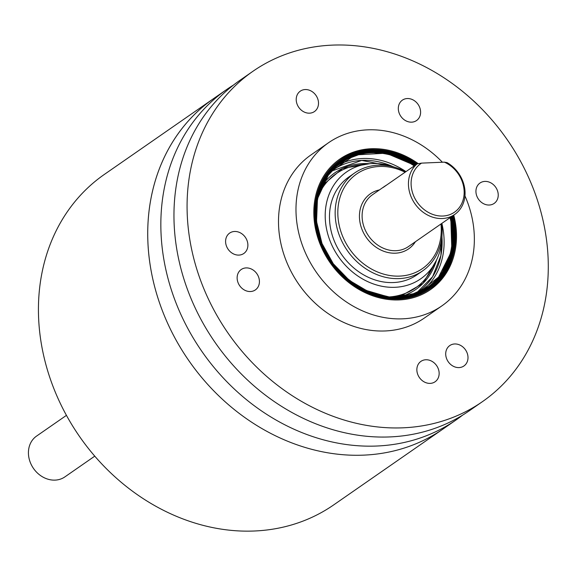 <?xml version="1.0" encoding="UTF-8"?>
<svg xmlns="http://www.w3.org/2000/svg" width="577" height="577" viewBox="0 0 577 577"><rect width="100%" height="100%" fill="white"/><g stroke="black" fill="none" stroke-linecap="round" stroke-linejoin="round"><path stroke-width="0.87" d="M451.365 260.689A79.46 67.091 -124.8 0 1 429.822 290.058A79.46 67.091 -124.8 0 0 451.365 260.689L451.827 259.34A78.465 66.247 -124.8 0 1 399.003 298.987A78.465 66.247 -124.8 0 1 316.088 227.295A78.465 66.247 -124.8 0 1 371.336 149.681A78.465 66.247 -124.8 0 1 375.677 149.638A78.465 66.247 -124.8 0 1 417.106 163.89A78.465 66.247 -124.8 0 0 398.851 154.232A78.465 66.247 -124.8 0 0 375.677 149.638L374.249 149.602A79.46 67.091 -124.8 0 0 369.85 149.645A79.46 67.091 -124.8 0 0 339.204 159.519A79.46 67.091 -124.8 0 1 374.249 149.602L375.677 149.638A78.465 66.247 -124.8 0 0 314.746 210.36A78.465 66.247 -124.8 0 0 371.487 294.429A78.465 66.247 -124.8 0 0 451.827 259.34L451.365 260.689M330.513 228.103A59.597 50.314 -124.8 0 1 351.92 175.04A59.597 50.314 -124.8 0 0 330.671 228.91A59.597 50.314 -124.8 0 0 372.591 279.088A59.597 50.314 -124.8 0 0 419.731 272.712A59.597 50.314 -124.8 0 1 393.492 282.55A59.597 50.314 -124.8 0 1 330.513 228.103M372.129 163.551A65.035 54.909 -124.8 0 1 394.581 167.193A65.035 54.909 -124.8 0 0 367.823 163.911A65.035 54.909 -124.8 0 1 372.129 163.551M395.065 287.296A65.035 54.909 -124.8 0 1 326.337 227.879A65.035 54.909 -124.8 0 1 367.823 163.911L358.959 165.036A69.543 58.717 55.2 0 0 318.482 195.365A69.543 58.717 55.2 0 1 358.959 165.036L367.823 163.911A65.035 54.909 -124.8 0 0 325.248 218.077A65.035 54.909 -124.8 0 0 372.259 283.523A65.035 54.909 -124.8 0 0 435.707 261.706A65.035 54.909 -124.8 0 1 395.065 287.296M452.988 215.639A78.465 66.247 -124.8 0 1 451.827 259.34A78.465 66.247 -124.8 0 0 452.988 215.639M441.989 235.495A65.035 54.909 -124.8 0 1 435.707 261.706L431.553 269.618A69.543 58.717 55.2 0 1 388.992 296.939A69.543 58.717 55.2 0 0 431.553 269.618L435.707 261.706A65.035 54.909 -124.8 0 0 441.989 235.495M384.671 186.284L372.432 194.781A31.533 26.629 55.2 0 0 362.652 221.878A31.533 26.629 55.2 0 0 395.541 250.707A31.533 26.629 55.2 0 0 408.401 246.595L454.741 214.428A31.533 26.629 -124.8 0 0 464.521 187.33A31.533 26.629 -124.8 0 0 447.031 162.599L444.333 162.144A29.55 24.948 55.2 0 1 463.648 186.797A29.55 24.948 -124.8 0 1 442.84 216.029A29.55 24.948 -124.8 0 1 411.617 189.032A29.55 24.948 55.2 0 1 421.563 163.125L417.121 163.882L383.02 187.554A31.533 26.629 -124.8 0 1 384.671 186.284A31.533 26.629 -124.8 0 1 386.446 185.174M454.741 214.428A31.533 26.629 -124.8 0 1 442.321 218.524A31.533 26.629 -124.8 0 1 408.992 189.71A31.533 26.629 -124.8 0 1 417.121 163.882M415.411 241.727A33.524 28.302 -124.8 0 1 395.454 253.188L394.993 253.202A33.524 28.302 -124.8 0 1 360.466 224.612A33.524 28.302 -124.8 0 1 379.442 189.92M444.333 162.144L421.563 163.125M405.097 172.227A57.606 48.641 55.2 0 0 338.822 223.472A57.606 48.641 55.2 0 0 397.438 276.145A57.606 48.641 55.2 0 0 440.965 223.991M405.855 171.701A59.597 50.314 55.2 0 0 354.682 172.949A59.597 50.314 55.2 0 0 336.196 224.157A59.597 50.314 55.2 0 0 422.652 270.858A59.597 50.314 55.2 0 0 441.722 223.465M233.44 85.086A201.128 169.818 55.2 0 0 226.761 89.457L104.343 174.434A201.128 169.818 55.2 0 0 68.75 209.718A201.128 169.818 55.2 0 0 97.902 459.718A201.128 169.818 55.2 0 0 333.73 504.875L443.028 429.007A201.128 169.818 -124.8 0 1 207.201 383.849A201.128 169.818 -124.8 0 1 178.041 133.85A201.128 169.818 -124.8 0 1 213.641 98.559A201.128 169.818 55.2 0 0 178.264 343.971A201.128 169.818 55.2 0 0 443.028 429.007L456.14 419.905A201.128 169.818 55.2 0 0 462.574 415.166M466.115 350.823A12.413 10.48 -124.8 0 1 463.93 365.977A12.413 10.48 -124.8 0 1 447.586 360.726A12.413 10.48 -124.8 0 1 449.772 345.58A12.413 10.48 -124.8 0 1 466.115 350.823M496.35 188.268A12.413 10.48 -124.8 0 1 494.164 203.414A12.413 10.48 -124.8 0 1 477.821 198.171A12.413 10.48 -124.8 0 1 480.006 183.017A12.413 10.48 -124.8 0 1 496.35 188.268M418.722 105.403A12.413 10.48 -124.8 0 1 416.536 120.55A12.413 10.48 -124.8 0 1 400.193 115.299A12.413 10.48 -124.8 0 1 402.378 100.153A12.413 10.48 -124.8 0 1 418.722 105.403M245.997 238.33A12.413 10.48 -124.8 0 1 243.819 253.483A12.413 10.48 -124.8 0 1 227.475 248.233A12.413 10.48 -124.8 0 1 229.653 233.086A12.413 10.48 -124.8 0 1 245.997 238.33M316.622 96.417A12.413 10.48 -124.8 0 1 314.436 111.563A12.413 10.48 -124.8 0 1 298.1 106.312A12.413 10.48 -124.8 0 1 300.278 91.166A12.413 10.48 -124.8 0 1 316.622 96.417M257.544 274.775A12.413 10.48 -124.8 0 1 255.359 289.921A12.413 10.48 -124.8 0 1 239.015 284.67A12.413 10.48 -124.8 0 1 241.2 269.524A12.413 10.48 -124.8 0 1 257.544 274.775M437.265 366.626A12.413 10.48 -124.8 0 1 435.087 381.772A12.413 10.48 -124.8 0 1 418.743 376.521A12.413 10.48 -124.8 0 1 420.921 361.375A12.413 10.48 -124.8 0 1 437.265 366.626M464.954 195.913A99.323 83.86 -124.8 0 1 441.809 305.925L424.319 318.064A99.323 83.86 -124.8 0 1 293.578 276.066A99.323 83.86 -124.8 0 1 311.046 154.881L328.529 142.743A99.323 83.86 -124.8 0 1 442.379 162.231M441.809 305.925A99.323 83.86 -124.8 0 1 311.061 263.927A99.323 83.86 -124.8 0 1 328.529 142.743M252.993 71.245L239.873 80.354A201.128 169.818 55.2 0 0 204.496 325.76A201.128 169.818 55.2 0 0 469.26 410.795L482.372 401.693A201.128 169.818 55.2 0 0 517.749 156.288A201.128 169.818 55.2 0 0 252.993 71.245A201.128 169.818 55.2 0 0 217.616 316.658A201.128 169.818 55.2 0 0 482.372 401.693M453.738 215.12A79.46 67.091 -124.8 0 1 430.478 289.604A79.46 67.091 -124.8 0 1 325.882 256.008A79.46 67.091 -124.8 0 1 339.86 159.057A79.46 67.091 -124.8 0 1 418.289 163.673M226.761 89.457A201.128 169.818 55.2 0 0 191.384 334.862A201.128 169.818 55.2 0 0 456.14 419.905M453.493 249.891C449.721 285.42 405.018 309.315 371.646 293.628C337.112 283.913 307.18 232.105 316.845 198.769L329.532 171.167L355.468 153.403L387.138 151.744L416.428 164.358A77.57 65.497 -124.8 0 0 371.494 150.525A77.57 65.497 -124.8 0 0 316.874 227.266A77.57 65.497 -124.8 0 0 398.851 298.136A77.57 65.497 -124.8 0 0 453.464 221.402A77.57 65.497 -124.8 0 0 452.31 216.115L453.493 249.891M405.227 297.22L422.4 291.544L436.71 280.783L452.188 250.151L451.084 216.966A76.878 64.905 55.2 0 1 452.152 221.914A76.878 64.905 55.2 0 1 405.155 297.234M323.856 180.118A76.878 64.905 55.2 0 1 370.917 151.672A76.878 64.905 55.2 0 1 415.202 165.217L391.35 154.037L365.587 152.133L341.209 161.264L323.892 180.053M362.796 289.438A76.481 64.574 -124.8 0 0 451.805 221.929A76.481 64.574 -124.8 0 0 450.781 217.176L451.834 250.021L440.878 275.243L418.563 292.928L390.117 297.429L362.854 289.474M316.333 222.412L317.105 199.613L329.554 172.48L354.97 154.953L386.107 153.194L414.899 165.426A76.481 64.574 -124.8 0 0 344.62 159.598A76.481 64.574 -124.8 0 0 316.347 222.52M440.857 255.676L441.96 237.212A74.39 62.814 55.2 0 1 416.125 293.361L432.599 276.729L440.857 255.676M392.951 166.623L361.707 160.406L331.321 171.196A74.39 62.814 55.2 0 1 362.212 160.377A74.39 62.814 55.2 0 1 392.951 166.623M321.815 185.967L342.543 168.448L369.59 163.724A70.985 59.936 -124.8 0 0 362.818 163.616A70.985 59.936 -124.8 0 0 321.815 185.967M436.508 260.119L423.064 283.365L398.959 297.097A70.985 59.936 -124.8 0 0 436.508 260.119M94.765 456.147L64.884 476.89A24.833 20.967 -124.8 0 1 39.279 474.626A24.833 20.967 -124.8 0 1 28.85 448.315A24.833 20.967 -124.8 0 1 36.56 436.097L66.442 415.353M371.386 151.03A77.174 65.158 -124.8 0 1 415.952 164.69A77.174 65.158 -124.8 0 0 398.447 155.509A77.174 65.158 -124.8 0 0 340.985 161.055A77.174 65.158 -124.8 0 1 371.386 151.03M371.538 293.397A77.174 65.158 -124.8 0 0 428.999 287.851L410.824 296.095L390.225 297.66L369.114 292.395L349.482 280.768L333.167 263.869L321.706 243.285L316.167 220.955L317.061 198.964C320.415 182.657 328.392 170.02 340.985 161.055C320.704 176.418 312.741 198.502 317.09 227.309C324.764 280.804 391.826 316.831 428.999 287.851A77.174 65.158 -124.8 0 0 452.974 249.884A77.174 65.158 -124.8 0 0 451.834 216.447A77.174 65.158 -124.8 0 1 452.938 221.539A77.174 65.158 -124.8 0 1 428.999 287.851A77.174 65.158 -124.8 0 1 398.606 297.876M452.548 221.806A77.174 65.158 55.2 0 0 451.438 216.714A77.174 65.158 55.2 0 1 452.577 250.158A77.174 65.158 55.2 0 1 428.805 287.988A77.174 65.158 55.2 0 0 452.548 221.806M415.555 164.964A77.174 65.158 55.2 0 0 370.989 151.304A77.174 65.158 55.2 0 0 340.791 161.192A77.174 65.158 55.2 0 1 398.058 155.783A77.174 65.158 55.2 0 1 415.555 164.964M370.823 152.804A75.883 64.069 -124.8 0 1 414.185 165.924A75.883 64.069 -124.8 0 0 397.438 157.211A75.883 64.069 -124.8 0 0 340.935 162.664A75.883 64.069 -124.8 0 1 370.823 152.804M370.975 292.784A75.883 64.069 -124.8 0 0 427.478 287.332L409.62 295.431L389.374 296.975L368.624 291.789L349.316 280.357L333.268 263.739L322.002 243.494L316.549 221.525L317.429 199.909C320.733 183.883 328.565 171.47 340.935 162.664C321.014 177.752 313.188 199.454 317.458 227.778C325.01 280.393 390.968 315.814 427.478 287.332A75.883 64.069 -124.8 0 0 451.048 250.007A75.883 64.069 -124.8 0 0 450.06 217.673A75.883 64.069 -124.8 0 1 451.019 222.131A75.883 64.069 -124.8 0 1 427.478 287.332A75.883 64.069 -124.8 0 1 397.589 297.198M442.797 227.836A75.883 64.069 55.2 0 0 441.845 223.378A75.883 64.069 55.2 0 1 442.826 255.712A75.883 64.069 55.2 0 1 423.244 289.993A75.883 64.069 55.2 0 0 442.797 227.836M405.963 171.629A75.883 64.069 55.2 0 0 362.608 158.509A75.883 64.069 55.2 0 0 336.961 165.707A75.883 64.069 55.2 0 1 389.223 162.916A75.883 64.069 55.2 0 1 405.963 171.629M348.998 176.894L354.682 172.949M416.969 274.803L422.652 270.858"/></g></svg>
